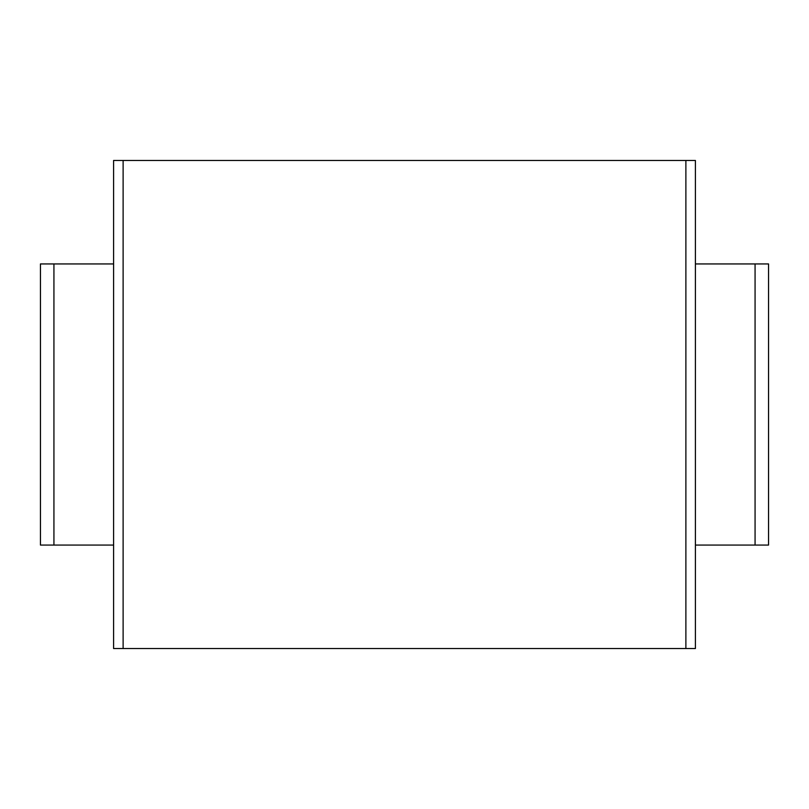<?xml version="1.0" encoding="UTF-8"?>
<svg xmlns="http://www.w3.org/2000/svg" width="809" height="809" viewBox="0 0 809 809"><rect width="100%" height="100%" fill="white"/><g stroke="black" fill="none" stroke-linecap="round" stroke-linejoin="round"><path stroke-width="1.21" d="M685.88 160.455L685.88 648.545L695.406 648.545L695.406 160.455L113.594 160.455L113.594 648.545L123.12 648.545L123.12 160.455M685.88 648.545L123.12 648.545M113.594 545.064L40.45 545.064L40.45 263.936L113.594 263.936M755.07 545.064L755.07 263.936L768.55 263.936L768.55 545.064L695.406 545.064M755.07 263.936L695.406 263.936M40.45 545.064L40.45 263.936M768.55 545.064L768.55 263.936M53.93 545.064L53.93 263.936"/></g></svg>
